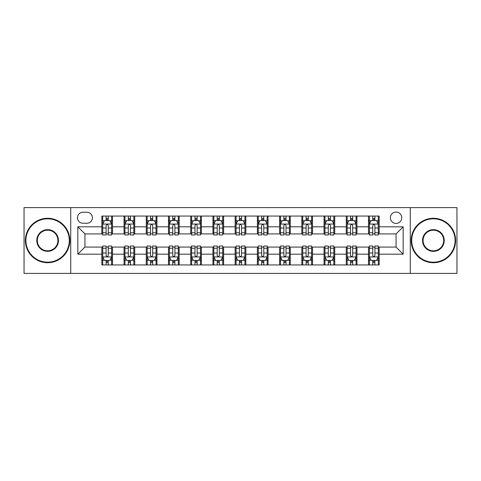 <?xml version="1.0" encoding="UTF-8"?>
<svg xmlns="http://www.w3.org/2000/svg" width="481" height="481" viewBox="0 0 481 481"><rect width="100%" height="100%" fill="white"/><g stroke="black" fill="none" stroke-linecap="round" stroke-linejoin="round"><path stroke-width="0.72" d="M396.061 212.055A5.688 5.688 0 0 0 390.368 217.743A5.688 5.688 0 0 0 396.061 223.431A5.688 5.688 0 0 0 401.749 217.743A5.688 5.688 0 0 0 396.061 212.055M410.281 273.388L456.95 273.388L456.95 207.612L410.281 207.612L410.281 273.388L70.719 273.388L70.719 207.612L24.05 207.612L24.05 273.388L70.719 273.388M82.985 223.256L86.899 223.256A5.513 5.513 0 0 0 92.406 217.743A5.513 5.513 0 0 0 86.899 212.235L82.985 212.235A5.513 5.513 0 0 0 77.471 217.743A5.513 5.513 0 0 0 82.985 223.256M410.281 207.612L70.719 207.612M101.828 254.19L77.832 254.19L77.832 226.81L101.828 226.81L101.828 233.922L84.939 233.922L84.939 247.078L101.828 247.078L101.828 264.947L379.172 264.947L379.172 247.078L396.061 247.078L396.061 233.922L379.172 233.922L379.172 226.81L403.168 226.81L403.168 254.19L379.172 254.19M379.172 226.81L379.172 216.053L101.828 216.053L101.828 226.81M368.506 216.053L368.506 233.922L369.39 233.922M372.769 233.922L374.903 233.922M378.282 233.922L379.172 233.922M368.506 233.922L356.06 233.922M346.278 216.053L346.278 233.922L347.168 233.922M350.547 233.922L352.681 233.922M346.278 233.922L333.838 233.922M324.056 216.053L324.056 233.922L324.946 233.922M328.325 233.922L330.459 233.922M324.056 233.922L311.616 233.922M301.834 216.053L301.834 233.922L302.723 233.922M306.102 233.922L308.237 233.922M301.834 233.922L289.388 233.922M279.611 216.053L279.611 233.922L280.501 233.922M283.88 233.922L286.015 233.922M279.611 233.922L267.165 233.922M257.389 216.053L257.389 233.922L258.279 233.922M261.658 233.922L263.792 233.922M257.389 233.922L244.943 233.922M235.167 216.053L235.167 233.922L236.057 233.922M239.436 233.922L241.564 233.922M235.167 233.922L222.721 233.922M212.945 216.053L212.945 233.922L213.835 233.922M217.208 233.922L219.342 233.922M212.945 233.922L200.499 233.922M190.723 216.053L190.723 233.922L191.612 233.922M194.985 233.922L197.12 233.922M190.723 233.922L178.277 233.922M168.5 216.053L168.5 233.922L169.384 233.922M172.763 233.922L174.898 233.922M168.5 233.922L156.054 233.922M146.278 216.053L146.278 233.922L147.162 233.922M150.541 233.922L152.675 233.922M146.278 233.922L133.832 233.922M124.05 216.053L124.05 233.922L124.94 233.922M128.319 233.922L130.453 233.922M124.05 233.922L111.61 233.922M101.828 233.922L102.718 233.922M106.097 233.922L108.231 233.922M101.828 247.078L102.718 247.078M106.097 247.078L108.231 247.078M111.61 247.078L112.494 247.078L112.494 264.947M124.94 247.078L112.494 247.078M128.319 247.078L130.453 247.078M133.832 247.078L134.722 247.078L134.722 264.947M147.162 247.078L134.722 247.078M150.541 247.078L152.675 247.078M156.054 247.078L156.944 247.078L156.944 264.947M169.384 247.078L156.944 247.078M172.763 247.078L174.898 247.078M178.277 247.078L179.166 247.078L179.166 264.947M191.612 247.078L179.166 247.078M194.985 247.078L197.12 247.078M200.499 247.078L201.389 247.078L201.389 264.947M213.835 247.078L201.389 247.078M217.208 247.078L219.342 247.078M222.721 247.078L223.611 247.078L223.611 264.947M236.057 247.078L223.611 247.078M239.436 247.078L241.564 247.078M244.943 247.078L245.833 247.078L245.833 264.947M258.279 247.078L245.833 247.078M261.658 247.078L263.792 247.078M267.165 247.078L268.055 247.078L268.055 264.947M280.501 247.078L268.055 247.078M283.88 247.078L286.015 247.078M289.388 247.078L290.277 247.078L290.277 264.947M302.723 247.078L290.277 247.078M306.102 247.078L308.237 247.078M311.616 247.078L312.5 247.078L312.5 264.947M324.946 247.078L312.5 247.078M328.325 247.078L330.459 247.078M333.838 247.078L334.722 247.078L334.722 264.947M347.168 247.078L334.722 247.078M350.547 247.078L352.681 247.078M356.06 247.078L356.95 247.078L356.95 264.947M369.39 247.078L356.95 247.078M372.769 247.078L374.903 247.078M378.282 247.078L379.172 247.078M112.494 216.053L112.494 233.922M101.828 220.502L102.718 220.502M106.097 220.502L108.231 220.502M111.61 220.502L112.494 220.502M101.828 260.498L102.718 260.498M106.097 260.498L108.231 260.498M111.61 260.498L112.494 260.498M124.05 247.078L124.05 264.947M134.722 216.053L134.722 233.922M124.05 220.502L124.94 220.502M128.319 220.502L130.453 220.502M133.832 220.502L134.722 220.502M124.05 260.498L124.94 260.498M128.319 260.498L130.453 260.498M133.832 260.498L134.722 260.498M146.278 247.078L146.278 264.947M146.278 260.498L147.162 260.498M150.541 260.498L152.675 260.498M156.054 260.498L156.944 260.498M156.944 216.053L156.944 233.922M146.278 220.502L147.162 220.502M150.541 220.502L152.675 220.502M156.054 220.502L156.944 220.502M168.5 247.078L168.5 264.947M168.5 260.498L169.384 260.498M172.763 260.498L174.898 260.498M178.277 260.498L179.166 260.498M179.166 216.053L179.166 233.922M168.5 220.502L169.384 220.502M172.763 220.502L174.898 220.502M178.277 220.502L179.166 220.502M190.723 247.078L190.723 264.947M190.723 260.498L191.612 260.498M194.985 260.498L197.12 260.498M200.499 260.498L201.389 260.498M201.389 216.053L201.389 233.922M190.723 220.502L191.612 220.502M194.985 220.502L197.12 220.502M200.499 220.502L201.389 220.502M212.945 247.078L212.945 264.947M212.945 260.498L213.835 260.498M217.208 260.498L219.342 260.498M222.721 260.498L223.611 260.498M223.611 216.053L223.611 233.922M212.945 220.502L213.835 220.502M217.208 220.502L219.342 220.502M222.721 220.502L223.611 220.502M235.167 247.078L235.167 264.947M235.167 260.498L236.057 260.498M239.436 260.498L241.564 260.498M244.943 260.498L245.833 260.498M245.833 216.053L245.833 233.922M235.167 220.502L236.057 220.502M239.436 220.502L241.564 220.502M244.943 220.502L245.833 220.502M257.389 247.078L257.389 264.947M257.389 260.498L258.279 260.498M261.658 260.498L263.792 260.498M267.165 260.498L268.055 260.498M268.055 216.053L268.055 233.922M257.389 220.502L258.279 220.502M261.658 220.502L263.792 220.502M267.165 220.502L268.055 220.502M279.611 247.078L279.611 264.947M279.611 260.498L280.501 260.498M283.88 260.498L286.015 260.498M289.388 260.498L290.277 260.498M290.277 216.053L290.277 233.922M279.611 220.502L280.501 220.502M283.88 220.502L286.015 220.502M289.388 220.502L290.277 220.502M301.834 247.078L301.834 264.947M301.834 260.498L302.723 260.498M306.102 260.498L308.237 260.498M311.616 260.498L312.5 260.498M312.5 216.053L312.5 233.922M301.834 220.502L302.723 220.502M306.102 220.502L308.237 220.502M311.616 220.502L312.5 220.502M324.056 247.078L324.056 264.947M324.056 260.498L324.946 260.498M328.325 260.498L330.459 260.498M333.838 260.498L334.722 260.498M334.722 216.053L334.722 233.922M324.056 220.502L324.946 220.502M328.325 220.502L330.459 220.502M333.838 220.502L334.722 220.502M346.278 247.078L346.278 264.947M346.278 260.498L347.168 260.498M350.547 260.498L352.681 260.498M356.06 260.498L356.95 260.498M356.95 216.053L356.95 233.922M346.278 220.502L347.168 220.502M350.547 220.502L352.681 220.502M356.06 220.502L356.95 220.502M368.506 247.078L368.506 264.947M368.506 260.498L369.39 260.498M372.769 260.498L374.903 260.498M378.282 260.498L379.172 260.498M368.506 220.502L369.39 220.502M372.769 220.502L374.903 220.502M378.282 220.502L379.172 220.502M84.939 233.922L77.832 226.81M84.939 247.078L77.832 254.19M403.168 226.81L396.061 233.922M403.168 254.19L396.061 247.078M108.231 218.368L106.097 218.368M111.61 232.762L108.231 232.762L108.231 234.987L111.61 234.987L111.61 224.146L109.83 220.587L104.497 220.587L102.718 224.146L102.718 234.987L106.097 234.987L106.097 232.762L102.718 232.762M102.718 224.146L102.718 216.053M111.61 224.146L111.61 216.053M106.097 220.587L106.097 216.053M108.231 216.053L108.231 220.587M108.231 232.762L108.231 225.475C107.522 224.11 106.806 224.11 106.097 225.475L106.097 232.762M106.097 262.632L108.231 262.632M102.718 248.238L106.097 248.238L106.097 246.013L102.718 246.013L102.718 256.854L104.497 260.413L109.83 260.413L111.61 256.854L111.61 246.013L108.231 246.013L108.231 248.238L111.61 248.238M111.61 256.854L111.61 264.947M102.718 256.854L102.718 264.947M108.231 260.413L108.231 264.947M106.097 264.947L106.097 260.413M106.097 248.238L106.097 255.525C106.806 256.89 107.516 256.89 108.231 255.525L108.231 248.238M130.453 218.368L128.319 218.368M133.832 232.762L130.453 232.762L130.453 234.987L133.832 234.987L133.832 224.146L132.053 220.587L126.719 220.587L124.94 224.146L124.94 234.987L128.319 234.987L128.319 232.762L124.94 232.762M124.94 224.146L124.94 216.053M133.832 224.146L133.832 216.053M128.319 220.587L128.319 216.053M130.453 216.053L130.453 220.587M130.453 232.762L130.453 225.475C129.744 224.11 129.034 224.11 128.319 225.475L128.319 232.762M152.675 218.368L150.541 218.368M156.054 232.762L152.675 232.762L152.675 234.987L156.054 234.987L156.054 224.146L154.275 220.587L148.942 220.587L147.162 224.146L147.162 234.987L150.541 234.987L150.541 232.762L147.162 232.762M147.162 224.146L147.162 216.053M156.054 224.146L156.054 216.053M150.541 220.587L150.541 216.053M152.675 216.053L152.675 220.587M152.675 232.762L152.675 225.475C151.966 224.11 151.256 224.11 150.541 225.475L150.541 232.762M174.898 218.368L172.763 218.368M178.277 232.762L174.898 232.762L174.898 234.987L178.277 234.987L178.277 224.146L176.497 220.587L171.164 220.587L169.384 224.146L169.384 234.987L172.763 234.987L172.763 232.762L169.384 232.762M169.384 224.146L169.384 216.053M178.277 224.146L178.277 216.053M172.763 220.587L172.763 216.053M174.898 216.053L174.898 220.587M174.898 232.762L174.898 225.475C174.188 224.11 173.479 224.11 172.763 225.475L172.763 232.762M128.319 262.632L130.453 262.632M124.94 248.238L128.319 248.238L128.319 246.013L124.94 246.013L124.94 256.854L126.719 260.413L132.053 260.413L133.832 256.854L133.832 246.013L130.453 246.013L130.453 248.238L133.832 248.238M133.832 256.854L133.832 264.947M124.94 256.854L124.94 264.947M130.453 260.413L130.453 264.947M128.319 264.947L128.319 260.413M128.319 248.238L128.319 255.525C129.028 256.89 129.738 256.89 130.453 255.525L130.453 248.238M150.541 262.632L152.675 262.632M147.162 248.238L150.541 248.238L150.541 246.013L147.162 246.013L147.162 256.854L148.942 260.413L154.275 260.413L156.054 256.854L156.054 246.013L152.675 246.013L152.675 248.238L156.054 248.238M156.054 256.854L156.054 264.947M147.162 256.854L147.162 264.947M152.675 260.413L152.675 264.947M150.541 264.947L150.541 260.413M150.541 248.238L150.541 255.525C151.25 256.89 151.966 256.89 152.675 255.525L152.675 248.238M172.763 262.632L174.898 262.632M169.384 248.238L172.763 248.238L172.763 246.013L169.384 246.013L169.384 256.854L171.164 260.413L176.497 260.413L178.277 256.854L178.277 246.013L174.898 246.013L174.898 248.238L178.277 248.238M178.277 256.854L178.277 264.947M169.384 256.854L169.384 264.947M174.898 260.413L174.898 264.947M172.763 264.947L172.763 260.413M172.763 248.238L172.763 255.525C173.473 256.89 174.188 256.89 174.898 255.525L174.898 248.238M197.12 218.368L194.985 218.368M200.499 232.762L197.12 232.762L197.12 234.987L200.499 234.987L200.499 224.146L198.719 220.587L193.386 220.587L191.612 224.146L191.612 234.987L194.985 234.987L194.985 232.762L191.612 232.762M191.612 224.146L191.612 216.053M200.499 224.146L200.499 216.053M194.985 220.587L194.985 216.053M197.12 216.053L197.12 220.587M197.12 232.762L197.12 225.475C196.41 224.11 195.701 224.11 194.985 225.475L194.985 232.762M194.985 262.632L197.12 262.632M191.612 248.238L194.985 248.238L194.985 246.013L191.612 246.013L191.612 256.854L193.386 260.413L198.719 260.413L200.499 256.854L200.499 246.013L197.12 246.013L197.12 248.238L200.499 248.238M200.499 256.854L200.499 264.947M191.612 256.854L191.612 264.947M197.12 260.413L197.12 264.947M194.985 264.947L194.985 260.413M194.985 248.238L194.985 255.525C195.701 256.89 196.41 256.89 197.12 255.525L197.12 248.238M47.607 218.813A21.687 21.687 0 0 0 25.914 240.5A21.687 21.687 0 0 0 47.607 262.187A21.687 21.687 0 0 0 69.294 240.5A21.687 21.687 0 0 0 47.607 218.813M47.607 262.722A22.222 22.222 0 0 1 25.385 240.5A22.222 22.222 0 0 1 47.607 218.278A22.222 22.222 0 0 1 69.829 240.5A22.222 22.222 0 0 1 47.607 262.722M47.607 229.653A10.847 10.847 0 0 1 58.454 240.5A10.847 10.847 0 0 1 47.607 251.347A10.847 10.847 0 0 1 36.76 240.5A10.847 10.847 0 0 1 47.607 229.653M47.607 250.811A10.311 10.311 0 0 0 57.918 240.5A10.311 10.311 0 0 0 47.607 230.189A10.311 10.311 0 0 0 37.296 240.5A10.311 10.311 0 0 0 47.607 250.811M433.393 218.813A21.687 21.687 0 0 0 411.706 240.5A21.687 21.687 0 0 0 433.393 262.187A21.687 21.687 0 0 0 455.086 240.5A21.687 21.687 0 0 0 433.393 218.813M433.393 262.722A22.222 22.222 0 0 1 411.171 240.5A22.222 22.222 0 0 1 433.393 218.278A22.222 22.222 0 0 1 455.615 240.5A22.222 22.222 0 0 1 433.393 262.722M433.393 229.653A10.847 10.847 0 0 1 444.24 240.5A10.847 10.847 0 0 1 433.393 251.347A10.847 10.847 0 0 1 422.546 240.5A10.847 10.847 0 0 1 433.393 229.653M433.393 250.811A10.311 10.311 0 0 0 443.704 240.5A10.311 10.311 0 0 0 433.393 230.189A10.311 10.311 0 0 0 423.082 240.5A10.311 10.311 0 0 0 433.393 250.811M219.342 218.368L217.208 218.368M222.721 232.762L219.342 232.762L219.342 234.987L222.721 234.987L222.721 224.146L220.941 220.587L215.608 220.587L213.835 224.146L213.835 234.987L217.208 234.987L217.208 232.762L213.835 232.762M213.835 224.146L213.835 216.053M222.721 224.146L222.721 216.053M217.208 220.587L217.208 216.053M219.342 216.053L219.342 220.587M219.342 232.762L219.342 225.475C218.633 224.11 217.923 224.11 217.208 225.475L217.208 232.762M217.208 262.632L219.342 262.632M213.835 248.238L217.208 248.238L217.208 246.013L213.835 246.013L213.835 256.854L215.608 260.413L220.941 260.413L222.721 256.854L222.721 246.013L219.342 246.013L219.342 248.238L222.721 248.238M222.721 256.854L222.721 264.947M213.835 256.854L213.835 264.947M219.342 260.413L219.342 264.947M217.208 264.947L217.208 260.413M217.208 248.238L217.208 255.525C217.923 256.89 218.633 256.89 219.342 255.525L219.342 248.238M241.564 218.368L239.436 218.368M244.943 232.762L241.564 232.762L241.564 234.987L244.943 234.987L244.943 224.146L243.17 220.587L237.83 220.587L236.057 224.146L236.057 234.987L239.436 234.987L239.436 232.762L236.057 232.762M236.057 224.146L236.057 216.053M244.943 224.146L244.943 216.053M239.436 220.587L239.436 216.053M241.564 216.053L241.564 220.587M241.564 232.762L241.564 225.475C240.855 224.11 240.145 224.11 239.436 225.475L239.436 232.762M239.436 262.632L241.564 262.632M236.057 248.238L239.436 248.238L239.436 246.013L236.057 246.013L236.057 256.854L237.83 260.413L243.17 260.413L244.943 256.854L244.943 246.013L241.564 246.013L241.564 248.238L244.943 248.238M244.943 256.854L244.943 264.947M236.057 256.854L236.057 264.947M241.564 260.413L241.564 264.947M239.436 264.947L239.436 260.413M239.436 248.238L239.436 255.525C240.145 256.89 240.855 256.89 241.564 255.525L241.564 248.238M263.792 218.368L261.658 218.368M267.165 232.762L263.792 232.762L263.792 234.987L267.165 234.987L267.165 224.146L265.392 220.587L260.059 220.587L258.279 224.146L258.279 234.987L261.658 234.987L261.658 232.762L258.279 232.762M258.279 224.146L258.279 216.053M267.165 224.146L267.165 216.053M261.658 220.587L261.658 216.053M263.792 216.053L263.792 220.587M263.792 232.762L263.792 225.475C263.077 224.11 262.367 224.11 261.658 225.475L261.658 232.762M261.658 262.632L263.792 262.632M258.279 248.238L261.658 248.238L261.658 246.013L258.279 246.013L258.279 256.854L260.059 260.413L265.392 260.413L267.165 256.854L267.165 246.013L263.792 246.013L263.792 248.238L267.165 248.238M267.165 256.854L267.165 264.947M258.279 256.854L258.279 264.947M263.792 260.413L263.792 264.947M261.658 264.947L261.658 260.413M261.658 248.238L261.658 255.525C262.367 256.89 263.077 256.89 263.792 255.525L263.792 248.238M286.015 218.368L283.88 218.368M289.388 232.762L286.015 232.762L286.015 234.987L289.388 234.987L289.388 224.146L287.614 220.587L282.281 220.587L280.501 224.146L280.501 234.987L283.88 234.987L283.88 232.762L280.501 232.762M280.501 224.146L280.501 216.053M289.388 224.146L289.388 216.053M283.88 220.587L283.88 216.053M286.015 216.053L286.015 220.587M286.015 232.762L286.015 225.475C285.299 224.11 284.59 224.11 283.88 225.475L283.88 232.762M283.88 262.632L286.015 262.632M280.501 248.238L283.88 248.238L283.88 246.013L280.501 246.013L280.501 256.854L282.281 260.413L287.614 260.413L289.388 256.854L289.388 246.013L286.015 246.013L286.015 248.238L289.388 248.238M289.388 256.854L289.388 264.947M280.501 256.854L280.501 264.947M286.015 260.413L286.015 264.947M283.88 264.947L283.88 260.413M283.88 248.238L283.88 255.525C284.59 256.89 285.299 256.89 286.015 255.525L286.015 248.238M308.237 218.368L306.102 218.368M311.616 232.762L308.237 232.762L308.237 234.987L311.616 234.987L311.616 224.146L309.836 220.587L304.503 220.587L302.723 224.146L302.723 234.987L306.102 234.987L306.102 232.762L302.723 232.762M302.723 224.146L302.723 216.053M311.616 224.146L311.616 216.053M306.102 220.587L306.102 216.053M308.237 216.053L308.237 220.587M308.237 232.762L308.237 225.475C307.527 224.11 306.812 224.11 306.102 225.475L306.102 232.762M306.102 262.632L308.237 262.632M302.723 248.238L306.102 248.238L306.102 246.013L302.723 246.013L302.723 256.854L304.503 260.413L309.836 260.413L311.616 256.854L311.616 246.013L308.237 246.013L308.237 248.238L311.616 248.238M311.616 256.854L311.616 264.947M302.723 256.854L302.723 264.947M308.237 260.413L308.237 264.947M306.102 264.947L306.102 260.413M306.102 248.238L306.102 255.525C306.812 256.89 307.521 256.89 308.237 255.525L308.237 248.238M330.459 218.368L328.325 218.368M333.838 232.762L330.459 232.762L330.459 234.987L333.838 234.987L333.838 224.146L332.058 220.587L326.725 220.587L324.946 224.146L324.946 234.987L328.325 234.987L328.325 232.762L324.946 232.762M324.946 224.146L324.946 216.053M333.838 224.146L333.838 216.053M328.325 220.587L328.325 216.053M330.459 216.053L330.459 220.587M330.459 232.762L330.459 225.475C329.75 224.11 329.034 224.11 328.325 225.475L328.325 232.762M328.325 262.632L330.459 262.632M324.946 248.238L328.325 248.238L328.325 246.013L324.946 246.013L324.946 256.854L326.725 260.413L332.058 260.413L333.838 256.854L333.838 246.013L330.459 246.013L330.459 248.238L333.838 248.238M333.838 256.854L333.838 264.947M324.946 256.854L324.946 264.947M330.459 260.413L330.459 264.947M328.325 264.947L328.325 260.413M328.325 248.238L328.325 255.525C329.034 256.89 329.744 256.89 330.459 255.525L330.459 248.238M352.681 218.368L350.547 218.368M356.06 232.762L352.681 232.762L352.681 234.987L356.06 234.987L356.06 224.146L354.281 220.587L348.947 220.587L347.168 224.146L347.168 234.987L350.547 234.987L350.547 232.762L347.168 232.762M347.168 224.146L347.168 216.053M356.06 224.146L356.06 216.053M350.547 220.587L350.547 216.053M352.681 216.053L352.681 220.587M352.681 232.762L352.681 225.475C351.972 224.11 351.262 224.11 350.547 225.475L350.547 232.762M350.547 262.632L352.681 262.632M347.168 248.238L350.547 248.238L350.547 246.013L347.168 246.013L347.168 256.854L348.947 260.413L354.281 260.413L356.06 256.854L356.06 246.013L352.681 246.013L352.681 248.238L356.06 248.238M356.06 256.854L356.06 264.947M347.168 256.854L347.168 264.947M352.681 260.413L352.681 264.947M350.547 264.947L350.547 260.413M350.547 248.238L350.547 255.525C351.256 256.89 351.966 256.89 352.681 255.525L352.681 248.238M374.903 218.368L372.769 218.368M378.282 232.762L374.903 232.762L374.903 234.987L378.282 234.987L378.282 224.146L376.503 220.587L371.17 220.587L369.39 224.146L369.39 234.987L372.769 234.987L372.769 232.762L369.39 232.762M369.39 224.146L369.39 216.053M378.282 224.146L378.282 216.053M372.769 220.587L372.769 216.053M374.903 216.053L374.903 220.587M374.903 232.762L374.903 225.475C374.194 224.11 373.484 224.11 372.769 225.475L372.769 232.762M372.769 262.632L374.903 262.632M369.39 248.238L372.769 248.238L372.769 246.013L369.39 246.013L369.39 256.854L371.17 260.413L376.503 260.413L378.282 256.854L378.282 246.013L374.903 246.013L374.903 248.238L378.282 248.238M378.282 256.854L378.282 264.947M369.39 256.854L369.39 264.947M374.903 260.413L374.903 264.947M372.769 264.947L372.769 260.413M372.769 248.238L372.769 255.525C373.478 256.89 374.194 256.89 374.903 255.525L374.903 248.238M124.05 254.19L112.494 254.19M124.05 226.81L112.494 226.81M146.278 226.81L134.722 226.81M146.278 254.19L134.722 254.19M168.5 226.81L156.944 226.81M168.5 254.19L156.944 254.19M190.723 226.81L179.166 226.81M190.723 254.19L179.166 254.19M212.945 226.81L201.389 226.81M212.945 254.19L201.389 254.19M235.167 226.81L223.611 226.81M235.167 254.19L223.611 254.19M257.389 226.81L245.833 226.81M257.389 254.19L245.833 254.19M279.611 226.81L268.055 226.81M279.611 254.19L268.055 254.19M301.834 226.81L290.277 226.81M301.834 254.19L290.277 254.19M324.056 226.81L312.5 226.81M324.056 254.19L312.5 254.19M346.278 226.81L334.722 226.81M346.278 254.19L334.722 254.19M368.506 226.81L356.95 226.81M368.506 254.19L356.95 254.19M111.562 224.056L102.766 224.056M102.718 220.803L104.389 220.803M109.939 220.803L111.61 220.803M106.097 227.994L102.718 227.994M111.61 227.994L108.231 227.994M108.231 219.498L106.097 219.498M102.766 256.944L111.562 256.944M111.61 260.197L109.939 260.197M104.389 260.197L102.718 260.197M108.231 253.006L111.61 253.006M102.718 253.006L106.097 253.006M106.097 261.502L108.231 261.502M133.784 224.056L124.988 224.056M124.94 220.803L126.611 220.803M132.161 220.803L133.832 220.803M128.319 227.994L124.94 227.994M133.832 227.994L130.453 227.994M130.453 219.498L128.319 219.498M156.006 224.056L147.21 224.056M147.162 220.803L148.833 220.803M154.383 220.803L156.054 220.803M150.541 227.994L147.162 227.994M156.054 227.994L152.675 227.994M152.675 219.498L150.541 219.498M178.235 224.056L169.432 224.056M169.384 220.803L171.056 220.803M176.605 220.803L178.277 220.803M172.763 227.994L169.384 227.994M178.277 227.994L174.898 227.994M174.898 219.498L172.763 219.498M124.988 256.944L133.784 256.944M133.832 260.197L132.161 260.197M126.611 260.197L124.94 260.197M130.453 253.006L133.832 253.006M124.94 253.006L128.319 253.006M128.319 261.502L130.453 261.502M147.21 256.944L156.006 256.944M156.054 260.197L154.383 260.197M148.833 260.197L147.162 260.197M152.675 253.006L156.054 253.006M147.162 253.006L150.541 253.006M150.541 261.502L152.675 261.502M169.432 256.944L178.235 256.944M178.277 260.197L176.605 260.197M171.056 260.197L169.384 260.197M174.898 253.006L178.277 253.006M169.384 253.006L172.763 253.006M172.763 261.502L174.898 261.502M200.457 224.056L191.654 224.056M191.612 220.803L193.284 220.803M198.827 220.803L200.499 220.803M194.985 227.994L191.612 227.994M200.499 227.994L197.12 227.994M197.12 219.498L194.985 219.498M191.654 256.944L200.457 256.944M200.499 260.197L198.827 260.197M193.284 260.197L191.612 260.197M197.12 253.006L200.499 253.006M191.612 253.006L194.985 253.006M194.985 261.502L197.12 261.502M222.679 224.056L213.877 224.056M213.835 220.803L215.506 220.803M221.05 220.803L222.721 220.803M217.208 227.994L213.835 227.994M222.721 227.994L219.342 227.994M219.342 219.498L217.208 219.498M213.877 256.944L222.679 256.944M222.721 260.197L221.05 260.197M215.506 260.197L213.835 260.197M219.342 253.006L222.721 253.006M213.835 253.006L217.208 253.006M217.208 261.502L219.342 261.502M244.901 224.056L236.099 224.056M236.057 220.803L237.728 220.803M243.272 220.803L244.943 220.803M239.436 227.994L236.057 227.994M244.943 227.994L241.564 227.994M241.564 219.498L239.436 219.498M236.099 256.944L244.901 256.944M244.943 260.197L243.272 260.197M237.728 260.197L236.057 260.197M241.564 253.006L244.943 253.006M236.057 253.006L239.436 253.006M239.436 261.502L241.564 261.502M267.123 224.056L258.321 224.056M258.279 220.803L259.95 220.803M265.494 220.803L267.165 220.803M261.658 227.994L258.279 227.994M267.165 227.994L263.792 227.994M263.792 219.498L261.658 219.498M258.321 256.944L267.123 256.944M267.165 260.197L265.494 260.197M259.95 260.197L258.279 260.197M263.792 253.006L267.165 253.006M258.279 253.006L261.658 253.006M261.658 261.502L263.792 261.502M289.346 224.056L280.543 224.056M280.501 220.803L282.173 220.803M287.716 220.803L289.388 220.803M283.88 227.994L280.501 227.994M289.388 227.994L286.015 227.994M286.015 219.498L283.88 219.498M280.543 256.944L289.346 256.944M289.388 260.197L287.716 260.197M282.173 260.197L280.501 260.197M286.015 253.006L289.388 253.006M280.501 253.006L283.88 253.006M283.88 261.502L286.015 261.502M311.568 224.056L302.765 224.056M302.723 220.803L304.395 220.803M309.944 220.803L311.616 220.803M306.102 227.994L302.723 227.994M311.616 227.994L308.237 227.994M308.237 219.498L306.102 219.498M302.765 256.944L311.568 256.944M311.616 260.197L309.944 260.197M304.395 260.197L302.723 260.197M308.237 253.006L311.616 253.006M302.723 253.006L306.102 253.006M306.102 261.502L308.237 261.502M333.79 224.056L324.994 224.056M324.946 220.803L326.617 220.803M332.167 220.803L333.838 220.803M328.325 227.994L324.946 227.994M333.838 227.994L330.459 227.994M330.459 219.498L328.325 219.498M324.994 256.944L333.79 256.944M333.838 260.197L332.167 260.197M326.617 260.197L324.946 260.197M330.459 253.006L333.838 253.006M324.946 253.006L328.325 253.006M328.325 261.502L330.459 261.502M356.012 224.056L347.216 224.056M347.168 220.803L348.839 220.803M354.389 220.803L356.06 220.803M350.547 227.994L347.168 227.994M356.06 227.994L352.681 227.994M352.681 219.498L350.547 219.498M347.216 256.944L356.012 256.944M356.06 260.197L354.389 260.197M348.839 260.197L347.168 260.197M352.681 253.006L356.06 253.006M347.168 253.006L350.547 253.006M350.547 261.502L352.681 261.502M378.234 224.056L369.438 224.056M369.39 220.803L371.061 220.803M376.611 220.803L378.282 220.803M372.769 227.994L369.39 227.994M378.282 227.994L374.903 227.994M374.903 219.498L372.769 219.498M369.438 256.944L378.234 256.944M378.282 260.197L376.611 260.197M371.061 260.197L369.39 260.197M374.903 253.006L378.282 253.006M369.39 253.006L372.769 253.006M372.769 261.502L374.903 261.502"/></g></svg>
